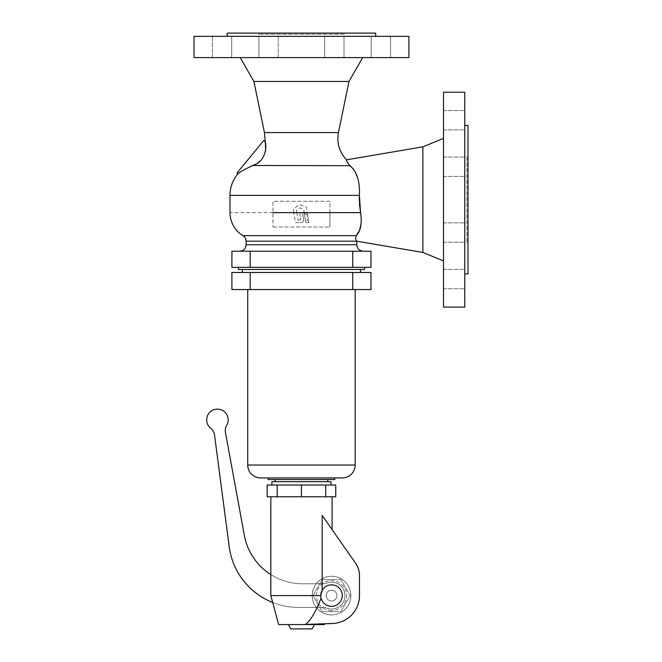 <?xml version="1.0" encoding="UTF-8"?>
<svg xmlns="http://www.w3.org/2000/svg" width="662" height="662" viewBox="0 0 662 662"><rect width="100%" height="100%" fill="white"/><g stroke="black" fill="none" stroke-linecap="round" stroke-linejoin="round"><path stroke-width="0.5" stroke-dasharray="3.31 2.48" d="M295.376 222.606L299.96 222.606L295.376 222.606L293.854 212.907L295.376 222.606M296.833 212.907L293.854 212.907L296.833 212.907L297.966 220.057L296.833 212.907M299.1 220.057L297.966 220.057L299.1 220.057C300.531 220.107 300.953 219.279 300.374 217.575C300.937 219.122 300.507 219.95 299.1 220.057M299.621 212.907L300.374 217.575L299.621 212.907L302.592 212.907L299.621 212.907M303.469 218.485L302.592 212.907L303.469 218.485C304.139 221.431 302.964 222.804 299.96 222.597C302.915 222.763 304.081 221.398 303.469 218.485M308.55 221.356L308.757 222.606L305.811 222.606L304.313 213.445L307.557 215.167L308.343 220.049L306.812 220.049L308.55 221.356L308.757 222.606L305.811 222.606L304.313 213.445L307.557 215.167L308.343 220.049L306.812 220.049L308.55 221.356M293.796 212.411L293.299 209.275L299.224 204.484L306.332 207.214L307.491 214.513L304.206 212.775L303.684 209.358L299.754 207.851L296.477 210.499L296.783 212.411L293.796 212.411L293.299 209.275L299.224 204.484L306.332 207.214L307.491 214.513L304.206 212.775L303.684 209.358L299.754 207.851L296.477 210.499L296.783 212.411L293.796 212.411M344.017 36.327L324.678 36.327L344.017 36.327L324.678 36.327L344.017 36.327L344.017 57.602L324.678 57.602L324.678 36.327L324.678 57.602L344.017 57.602L344.017 36.327M258.883 36.327L278.23 36.327L258.883 36.327L278.23 36.327L258.883 36.327L258.883 57.602L258.883 36.327M231.708 36.327L212.37 36.327L231.708 36.327L212.37 36.327L231.708 36.327L231.708 57.602L231.708 36.327M390.539 36.327L371.2 36.327L390.539 36.327L371.2 36.327L390.539 36.327L390.539 57.602L371.2 57.602L371.2 36.327L371.2 57.602L390.539 57.602L390.539 36.327M227.207 36.327L375.702 36.327L227.207 36.327M408.901 36.327L194.007 36.327M344.43 33.1L258.47 33.1L344.43 33.1L344.43 34.176L258.47 34.176L344.43 34.176M258.47 33.1L258.47 34.176M240.207 57.602L362.693 57.602L240.207 57.602M348.998 81.451L253.902 81.451M359.276 200.429L359.416 203.913M329.924 212.643L329.924 201.256L272.976 201.256L272.976 227.041L272.976 201.256L329.924 201.256L329.924 227.041L329.924 212.643L360.558 212.643L361.253 218.179L361.121 223.773M371.001 251.221L231.899 251.221L231.899 267.34L371.001 267.34L371.001 251.221M363.231 251.221L239.669 251.221L363.231 251.221M364.522 267.34L238.378 267.34L364.522 267.34M364.522 269.484L238.378 269.484M443.499 260.894L443.499 138.399L443.499 260.894M443.499 92.2L443.499 307.094M464.774 92.2L464.774 307.094M464.774 273.894L464.774 125.399L464.774 273.894M466.925 156.662L466.925 242.623L466.925 156.662L467.993 156.662L467.993 242.623L467.993 156.662M466.925 242.623L467.993 242.623M390.539 57.602L371.2 57.602L390.539 57.602M278.23 57.602L278.23 36.327L278.23 57.602L258.883 57.602L278.23 57.602M212.37 57.602L212.37 36.327L212.37 57.602L231.708 57.602L212.37 57.602M344.017 57.602L324.678 57.602L344.017 57.602M443.499 232.536L443.499 242.209L443.499 232.536M464.774 232.536L464.774 242.209L464.774 232.536M464.774 166.75L464.774 176.423L464.774 166.75M443.499 166.75L443.499 176.423L443.499 166.75M464.774 120.227L464.774 129.901L464.774 120.227M443.499 120.227L443.499 129.901L443.499 120.227M464.774 279.058L464.774 288.731L464.774 279.058M443.499 279.058L443.499 288.731L443.499 279.058M263.642 140.658L236.988 172.989M272.976 227.041L329.924 227.041L272.976 227.041M360.55 269.484L242.358 269.484L360.55 269.484M408.901 57.602L194.007 57.602M375.702 33.1L227.207 33.1M467.993 125.399L467.993 273.894M242.358 272.487L360.55 272.487L242.358 272.487M250.17 272.487L231.899 272.487L231.899 289.559L371.001 289.559L371.001 272.487L250.17 272.487L250.17 289.559M247.729 289.559L355.18 289.559L247.729 289.559M268.143 477.939L334.757 477.939L268.143 477.939M260.621 477.939L342.279 477.939M268.143 479.545L334.757 479.545M327.773 479.545L275.127 479.545L327.773 479.545M327.773 481.696L275.127 481.696L327.773 481.696M271.9 481.696L331 481.696M331 485.014L271.9 485.014L331 485.014M335.758 485.014L267.142 485.014M267.142 496.781L335.758 496.781M325.712 496.781L325.712 485.014M301.45 496.781L301.45 485.014M277.196 496.781L277.196 485.014M270.832 496.781L332.076 496.781L270.832 496.781M316.775 608.088C312.663 616.777 308.848 622.222 305.331 624.432L332.481 623.513A27.936 27.936 0 0 0 359.474 595.593L359.474 575.501A21.49 21.49 0 0 0 355.585 563.18L322.154 515.433L322.154 578.679C316.179 581.906 312.853 587.542 312.199 595.593C312.365 600.599 313.887 604.762 316.775 608.088A19.339 19.339 0 0 0 331.538 614.932A19.339 19.339 0 0 1 312.199 595.593A19.339 19.339 0 0 1 331.538 576.254A19.339 19.339 0 0 0 322.154 578.679M270.832 595.593L312.199 595.593M331.538 610.637A15.044 15.044 0 0 1 316.494 595.593A15.044 15.044 0 0 1 331.538 580.549A15.044 15.044 0 0 1 346.582 595.593A15.044 15.044 0 0 1 331.538 610.637A15.044 15.044 0 0 0 346.582 595.593A15.044 15.044 0 0 0 331.538 580.549A15.044 15.044 0 0 0 316.494 595.593A15.044 15.044 0 0 0 331.538 610.637M331.538 576.254A19.339 19.339 0 0 1 350.877 595.593A19.339 19.339 0 0 1 331.538 614.932A19.339 19.339 0 0 0 350.877 595.593A19.339 19.339 0 0 0 331.538 576.254M340.839 579.473L350.148 595.593L340.839 611.705L322.228 611.705L312.927 595.593L322.228 579.473L340.839 579.473L350.148 595.593L340.839 611.705L322.228 611.705L312.927 595.593L322.228 579.473L340.839 579.473M331.538 600.964A5.37 5.37 0 0 1 326.167 595.593A5.37 5.37 0 0 1 331.538 590.223A5.37 5.37 0 0 1 336.908 595.593A5.37 5.37 0 0 1 331.538 600.964A5.37 5.37 0 0 0 336.908 595.593A5.37 5.37 0 0 0 331.538 590.223A5.37 5.37 0 0 0 326.167 595.593A5.37 5.37 0 0 0 331.538 600.964A5.37 5.37 0 0 1 326.167 595.593A5.37 5.37 0 0 1 331.538 590.223A5.37 5.37 0 0 1 336.908 595.593A5.37 5.37 0 0 1 331.538 600.964A5.37 5.37 0 0 1 326.167 595.593A5.37 5.37 0 0 1 331.538 590.223A5.37 5.37 0 0 1 336.908 595.593A5.37 5.37 0 0 1 331.538 600.964M270.832 574.591A59.1 59.1 0 0 0 302.46 583.768L325.158 583.768A13.43 13.43 0 0 1 344.968 595.593A13.43 13.43 0 0 1 325.158 607.41L298.43 607.41A69.841 69.841 0 0 1 272.678 602.486M210.665 428.223A10.741 10.741 0 0 1 214.554 435.174L229.184 546.655A69.841 69.841 0 0 0 298.43 607.41L325.158 607.41A13.43 13.43 0 0 0 344.968 595.593A13.43 13.43 0 0 0 325.158 583.768L302.46 583.768A59.1 59.1 0 0 1 244.336 535.343L225.469 432.559A10.741 10.741 0 0 1 226.735 425.244A10.741 10.741 0 0 0 223.276 410.862A10.741 10.741 0 0 0 208.737 413.551A10.741 10.741 0 0 0 210.665 428.223M278.594 624.556L324.314 624.556M314.541 624.556L288.359 624.556L314.541 624.556M290.866 628.9L312.034 628.9M322.154 590.355A10.741 10.741 0 0 1 342.279 595.593A10.741 10.741 0 0 1 321.111 598.191L320.789 595.593M422.869 146.832L422.869 252.454M356.181 235.655L242.995 235.655L356.181 235.655C355.378 238.452 355.577 240.298 356.768 241.175L356.785 241.2M350.049 165.69L355.345 172.228M357.753 178.244L359.226 185.765L359.416 195.348L229.995 195.348L359.416 195.348M346.565 159.832C346.011 160.37 347.087 162.256 349.793 165.492L252.578 165.492L257.75 162.736L261.664 159.36L264.312 155.338L265.611 150.804M237.815 173.907L237.931 173.767C238.386 172.914 243.268 170.159 252.578 165.492M338.447 132.549L264.452 132.549M272.976 212.643L229.995 212.643M356.785 244.775L246.115 244.775M352.738 267.34L352.738 251.221M250.17 267.34L250.17 251.221M352.738 272.487L352.738 289.559M247.729 465.038L355.18 465.038M356.768 241.175L246.115 241.175M443.499 222.871L464.774 222.871L443.499 222.871M443.499 176.423L464.774 176.423L443.499 176.423M443.499 110.562L464.774 110.562L443.499 110.562M443.499 157.076L464.774 157.076L443.499 157.076M443.499 242.209L464.774 242.209L443.499 242.209M443.499 288.731L464.774 288.731L443.499 288.731M443.499 269.393L464.774 269.393L443.499 269.393M443.499 129.901L464.774 129.901L443.499 129.901"/><path stroke-width="0.99" d="M236.988 172.989L237.931 173.767L236.988 172.989L263.642 140.658L264.916 141.709C266.397 142.024 267.895 161.263 252.578 165.492C243.302 170.142 238.419 172.898 237.931 173.767A33.307 33.307 0 0 0 237.815 173.907A33.307 33.307 0 0 0 229.995 195.348L229.995 212.643A26.861 26.861 0 0 0 242.995 235.655A6.446 6.446 0 0 1 246.115 241.175L246.115 244.775L356.785 244.775L356.768 241.175C355.544 240.174 355.353 238.337 356.181 235.655C360.74 231.03 362.205 223.359 360.558 212.643L359.416 195.348L359.276 200.429M265.396 143.977L264.452 132.549L253.902 81.451L348.998 81.451L362.693 57.602M359.416 195.348L229.995 195.348L359.416 195.348C359.987 181.165 356.785 171.218 349.793 165.492C346.979 162.008 345.903 160.121 346.565 159.832C339.3 152.095 336.594 143 338.447 132.549L348.998 81.451M194.007 36.327L408.901 36.327L408.901 57.602L194.007 57.602L194.007 36.327M227.207 36.327L227.207 33.1L375.702 33.1L375.702 36.327M253.902 81.451L240.207 57.602M359.416 203.913L360.558 212.643L272.976 212.643M231.899 251.221L371.001 251.221L371.001 267.34L231.899 267.34L231.899 251.221M363.231 251.221C359.317 250.84 357.166 248.689 356.785 244.775L356.785 241.2L422.869 252.454L422.869 146.832L443.499 138.399M239.669 251.221C243.583 250.84 245.734 248.689 246.115 244.775M364.522 267.34L364.522 269.484L238.378 269.484L238.378 267.34M356.785 241.2L422.869 252.454L443.499 260.894M443.499 92.2L464.774 92.2L464.774 307.094L443.499 307.094L443.499 92.2M464.774 273.894L467.993 273.894L467.993 125.399L464.774 125.399M346.565 159.832L422.869 146.832L346.565 159.832M360.55 272.487L360.55 269.484M242.358 272.487L242.358 269.484M231.899 272.487L371.001 272.487L371.001 289.559L231.899 289.559L231.899 272.487M355.18 465.038L247.729 465.038A12.892 12.892 0 0 0 260.621 477.939L342.279 477.939A12.892 12.892 0 0 0 355.18 465.038L355.18 289.559M247.729 465.038L247.729 289.559M268.143 477.939L268.143 479.545L334.757 479.545L334.757 477.939M327.773 481.696L327.773 479.545M275.127 481.696L275.127 479.545M331 485.014L331 481.696L271.9 481.696L271.9 485.014M325.712 496.781L267.142 496.781L267.142 485.014L335.758 485.014L335.758 496.781L325.712 496.781L325.712 485.014M301.45 496.781L301.45 485.014M277.196 496.781L277.196 485.014M324.521 623.778L324.314 624.556L278.594 624.556L270.832 595.593L320.789 595.593L322.154 590.355L322.154 515.433L355.585 563.18A21.49 21.49 0 0 1 359.474 575.501L359.474 595.593A27.936 27.936 0 0 1 332.481 623.513L305.331 624.432C309.882 621.684 315.137 612.938 321.111 598.191L321.111 598.191M270.832 595.593L270.832 496.781M332.076 529.6L332.076 496.781M272.678 602.486A69.841 69.841 0 0 1 229.184 546.655L214.554 435.174A10.741 10.741 0 0 0 210.665 428.223A10.741 10.741 0 0 1 208.737 413.551A10.741 10.741 0 0 1 223.276 410.862A10.741 10.741 0 0 1 226.735 425.244A10.741 10.741 0 0 0 225.469 432.559L244.336 535.343A59.1 59.1 0 0 0 270.832 574.591M314.541 624.556L312.034 628.9L290.866 628.9L288.359 624.556M331.538 606.334A10.741 10.741 0 0 1 320.789 595.593A10.741 10.741 0 0 1 331.538 584.844A10.741 10.741 0 0 1 342.279 595.593A10.741 10.741 0 0 1 331.538 606.334M361.121 223.773L359.458 230.566L356.181 235.655L242.995 235.655L356.181 235.655M252.578 165.492L350.049 165.69M355.345 172.228L357.753 178.244M265.611 150.804L265.445 144.233M264.452 132.549L338.447 132.549M246.115 241.175L356.768 241.175M352.738 267.34L352.738 251.221M250.17 267.34L250.17 251.221M352.738 272.487L352.738 289.559M250.17 272.487L250.17 289.559M263.642 140.658L264.916 141.709"/></g></svg>
